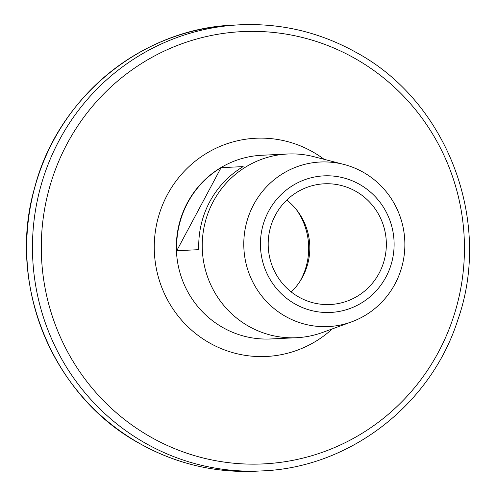 <?xml version="1.0" encoding="UTF-8"?>
<svg xmlns="http://www.w3.org/2000/svg" width="496" height="496" viewBox="0 0 496 496"><rect width="100%" height="100%" fill="white"/><g stroke="black" fill="none" stroke-linecap="round" stroke-linejoin="round"><path stroke-width="0.74" d="M295.263 304.098A68.367 66.836 87.2 0 0 385.95 277.022A68.367 66.836 87.2 0 0 359.278 184.208A68.367 66.836 87.2 0 0 268.59 211.284A68.367 66.836 87.2 0 0 295.263 304.098M362.892 172.062A82.379 80.538 -92.8 0 1 404.624 250.858A82.379 80.538 -92.8 0 1 351.509 321.898A82.379 80.538 -92.8 0 1 285.758 316.529A82.379 80.538 -92.8 0 1 249.302 214.167A82.379 80.538 -92.8 0 1 343.877 164.43A82.379 80.538 -92.8 0 1 362.892 172.062M351.509 321.898L322.481 332.481A91.958 89.9 -92.8 0 1 296.589 337.708A91.958 89.9 -92.8 0 1 249.085 326.486A91.958 89.9 -92.8 0 1 204.495 225.153A91.958 89.9 -92.8 0 1 287.686 154.008A91.958 89.9 -92.8 0 1 313.962 156.705L343.877 164.43M298.976 297.135A60.431 59.074 -92.8 0 1 269.675 230.547A60.431 59.074 -92.8 0 1 324.341 183.799A60.431 59.074 -92.8 0 1 355.558 191.171A60.431 59.074 -92.8 0 1 384.859 257.759A60.431 59.074 -92.8 0 1 330.193 304.513A60.431 59.074 -92.8 0 1 298.976 297.135M296.329 209.529A65.683 64.213 -92.8 0 1 299.82 281.604M286.775 200.062A60.431 59.074 -92.8 0 1 297.426 210.936A60.431 59.074 -92.8 0 1 300.774 280.097A60.431 59.074 -92.8 0 1 291.233 291.952M198.809 249.662L176.731 250.734A91.958 89.9 -92.8 0 1 221.08 167.673L243.158 166.606A91.958 89.9 87.2 0 0 198.809 249.662M176.731 250.734L221.08 167.673M255.843 471.2A223.324 218.327 -92.8 0 1 140.48 443.951A223.324 218.327 -92.8 0 1 32.19 197.861A223.324 218.327 -92.8 0 1 234.217 25.079L239.983 24.8A223.324 218.327 -92.8 0 0 37.956 197.582A223.324 218.327 -92.8 0 0 146.246 443.672A223.324 218.327 -92.8 0 0 261.609 470.921L255.843 471.2C214.935 472.961 176.464 463.878 140.424 443.939C52.737 396.85 6.392 284.468 34.683 187.593C58.069 96.987 142.557 28.154 234.217 25.079M354.187 58.013A216.405 211.569 -92.8 0 1 438.613 351.794A216.405 211.569 -92.8 0 1 151.559 437.503A216.405 211.569 -92.8 0 1 67.127 143.722A216.405 211.569 -92.8 0 1 354.187 58.013M332.326 328.891A109.244 106.801 -92.8 0 1 209.92 343.145A109.244 106.801 -92.8 0 1 167.301 194.841A109.244 106.801 -92.8 0 1 312.207 151.578A109.244 106.801 -92.8 0 1 324.105 159.321M296.589 337.708L270.704 338.96A91.958 89.9 -92.8 0 1 223.2 327.738A91.958 89.9 -92.8 0 1 178.61 226.412A91.958 89.9 -92.8 0 1 261.801 155.26L287.686 154.008M261.609 470.921C349.246 467.833 430.739 405.089 457.789 320.025C492.819 220.943 447.138 101.072 355.564 52.099C319.48 32.135 280.953 23.033 239.983 24.8"/></g></svg>
